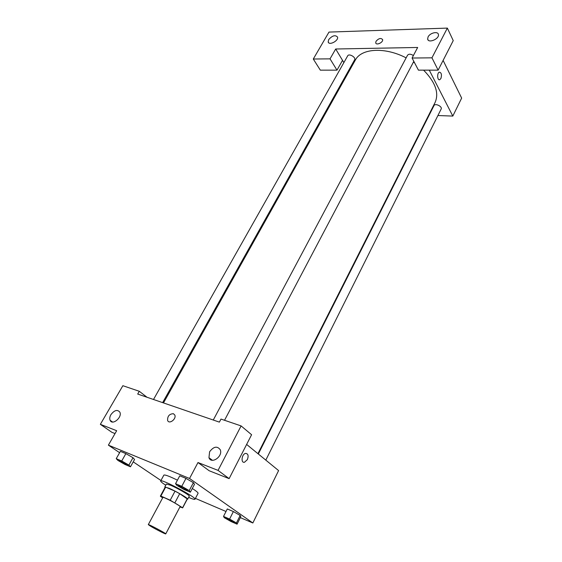 <?xml version="1.0" encoding="UTF-8"?>
<svg xmlns="http://www.w3.org/2000/svg" width="562" height="562" viewBox="0 0 562 562"><rect width="100%" height="100%" fill="white"/><g stroke="black" fill="none" stroke-linecap="round" stroke-linejoin="round"><path stroke-width="0.84" d="M150.419 526.116L148.298 524.62C148.122 523.84 166.485 533.598 165.741 533.893C165.867 534.441 155.147 528.99 150.419 526.116M148.298 524.62L162.875 497.447C162.896 496.316 181.041 505.962 180.114 506.615L165.741 533.893M179.903 507.008L182.573 507.753L170.216 500.208L160.844 496.077L160.451 496.351L162.685 497.806M170.216 500.208L175.028 491.167L165.65 487.135L160.844 496.077M160.374 496.113L165.165 487.205L165.65 487.135M175.028 491.167L179.707 493.682L174.908 502.73M182.622 507.943L187.329 498.986L179.707 493.682M187.188 499.246L187.694 499.182C188.621 498.564 176.054 491.209 168.937 488.216L164.799 487.008L165.024 487.465M164.799 487.008L166.394 484.051L170.539 485.231C177.662 488.195 190.202 495.565 189.253 496.211L187.694 499.182M187.287 498.782L182.573 507.753M165.755 485.245L164.652 484.521C161.856 482.632 160.528 481.458 160.683 480.995C160.823 478.395 197.058 497.665 194.979 499.232C194.614 499.653 192.492 499.049 188.628 497.405M160.683 480.995L163.865 475.115C164.799 474.532 169.324 476.218 177.437 480.173M192.302 488.483C196.328 491.083 198.253 492.691 198.077 493.303L194.979 499.232M133.004 457.721L134.543 459.491L132.997 457.714L125.867 453.618L120.38 451.356L116.229 458.669L117.922 460.44L124.989 464.472L130.468 466.797L128.881 465.076L121.715 460.988L116.229 458.669M190.356 492.193L194.487 484.339L193.391 482.674L185.98 478.381L179.763 475.817L185.98 478.381L193.398 482.674L189.218 490.598L181.765 486.32L175.555 483.699L176.805 485.35L184.16 489.565L190.356 492.193L189.218 490.598M240.339 517.63L252.844 522.983L189.549 478.473L108.389 445.146L119.615 452.698M133.222 461.859L160.943 480.51M195.414 498.396L226.015 511.497M240.171 515.466L240.782 516.731L240.164 515.459L233.378 511.553L227.294 508.961L223.521 516.422L224.287 517.686L231.024 521.536L237.08 524.177L236.419 522.962L229.605 519.056L223.521 516.422M247.357 459.639L244.484 462.266C240.564 463.236 241.765 453.934 245.636 453.394C248.172 453.682 248.748 455.761 247.357 459.639C248.741 455.761 248.172 453.682 245.636 453.394C241.765 453.934 240.557 463.236 244.484 462.259L247.35 459.639M108.389 445.146L116.664 430.71L100.352 424.331L122.867 385.701L139.292 391.285L137.697 394.053L219.377 422.125L220.992 419.076L241.105 425.919L251.593 434.728L229.127 478.634L209.176 470.752L197.986 462.533L189.549 478.473M246.634 444.43L278.597 470.584L252.844 522.983M209.598 451.799L208.959 457.693C211.319 464.633 223.156 456.358 220.269 449.769C217.227 445.757 213.665 446.439 209.598 451.799M229.127 478.634L218.049 470.38L197.986 462.533M241.105 425.919L218.049 470.38M115.034 433.562L111.894 432.318L100.352 424.331M110.904 414.672C109.73 416.8 109.464 418.676 110.11 420.299C112.281 425.827 122.488 417.32 119.854 412.171C117.395 409.284 114.409 410.119 110.904 414.672M147.026 397.264L139.292 391.285M173.419 413.702L174.803 415.044C176.644 419.006 169.113 424.661 167.609 420.446C167.427 416.14 169.359 413.892 173.419 413.702C169.366 413.892 167.427 416.14 167.609 420.446C169.113 424.661 176.651 419.006 174.803 415.044L173.419 413.702M163.486 402.919L355.339 60.085C361.218 48.332 384.872 46.737 406.136 57.872M413.414 62.094L414.637 62.916M423.586 70.145C435.402 82.249 439.231 93.032 435.079 102.488L257.93 453.674M213.272 420.025L407.541 55.231C408.82 53.783 410.773 53.889 413.393 55.533M153.503 399.484L347.695 55.828C348.981 53.151 356.231 57.366 354.608 59.853L162.636 402.624M258.323 453.998L433.983 105.6C435.121 102.895 442.631 106.527 441.142 109.063L265.805 460.116M335.69 48.999L417.664 47.468L412.072 58.026L431.946 57.83L447.359 28.1L328.981 32.09L313.287 59.024L330.035 58.855L335.69 48.999L343.874 62.593M348.644 70.51L349.086 71.255M428.673 115.196L429.136 115.217M437.91 115.533L452.81 116.081L429.277 70.145M376.041 41.265C378.746 38.286 380.938 37.731 382.61 39.6C383.368 42.424 376.14 45.768 375.718 42.796L376.041 41.265L375.718 42.796C376.14 45.768 383.368 42.431 382.617 39.6C380.938 37.731 378.746 38.286 376.041 41.272M428.082 36.895C429.993 32.821 438.058 30.959 438.416 34.549C439.449 38.996 428.167 43.646 427.647 39.01L428.082 36.895M328.686 39.593C332.36 35.525 335.317 34.696 337.551 37.106C338.668 40.886 328.833 45.866 328.18 41.869L328.686 39.593M342.532 60.359L336.982 70.152L320.333 70.159L313.287 59.024M336.982 70.152L330.035 58.855M412.072 58.026L418.43 70.145L438.135 70.145L453.239 40.612L447.359 28.1M438.135 70.145L431.946 57.83M452.81 116.081L461.648 98.097L443.116 60.408M440.889 78.54L439.772 79.699C437.299 80.766 436.85 72.835 439.351 72.133C441.444 72.631 441.957 74.767 440.889 78.54C441.957 74.767 441.444 72.631 439.351 72.133C436.85 72.835 437.299 80.766 439.765 79.699L440.889 78.54M362.026 30.973L364.612 30.889M421.957 28.957L424.809 28.859M226.015 518.08C226.05 517.454 235.078 522.182 234.607 522.583C233.068 522.302 230.476 521.044 226.816 518.81L226.022 518.059C226.065 517.426 235.092 522.154 234.621 522.555L234.607 522.569M240.164 515.459L236.419 522.962M227.294 508.961L233.378 511.553L229.605 519.056M240.782 516.731L237.08 524.177M119.053 460.447C119.123 459.821 128.157 464.697 127.651 465.083C126.338 464.879 123.851 463.657 120.198 461.437L119.067 460.426C119.137 459.8 128.171 464.669 127.665 465.062L127.658 465.069M132.997 457.714L128.881 465.076M120.38 451.356L125.867 453.618L121.715 460.988M134.543 459.491L130.468 466.797M178.379 485.547L178.393 485.519C178.47 484.816 188.101 489.931 187.56 490.387L187.546 490.401C186.001 490.183 183.289 488.87 179.39 486.474L178.379 485.547C178.456 484.837 188.087 489.952 187.546 490.415L187.56 490.387M185.98 478.381L181.765 486.32M179.763 475.817L175.555 483.699M208.959 457.693L212.422 460.299M110.11 420.299L112.562 422.027M413.815 61.342L224.533 420.278M427.647 39.01L428.181 40.078M328.18 41.869L328.735 42.789"/></g></svg>
